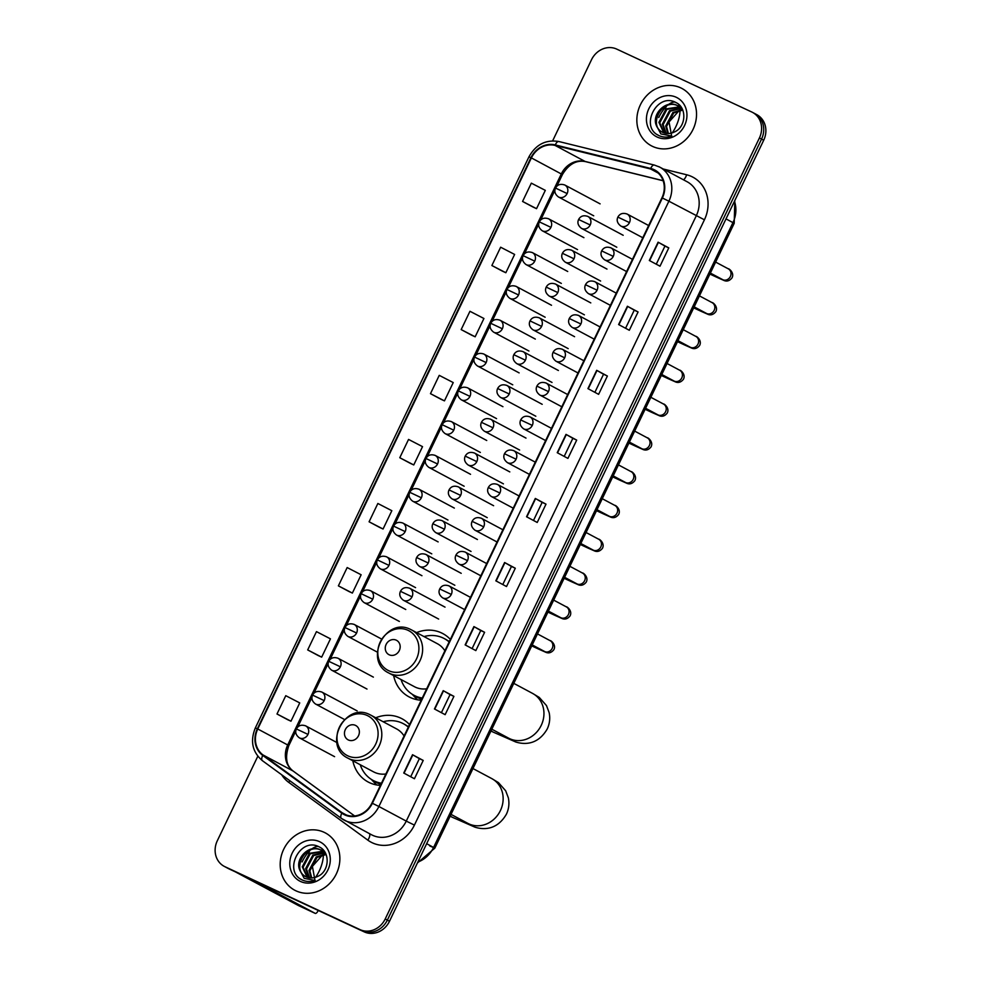 <?xml version="1.0" encoding="UTF-8"?>
<svg xmlns="http://www.w3.org/2000/svg" width="981" height="981" viewBox="0 0 981 981"><rect width="100%" height="100%" fill="white"/><g stroke="black" fill="none" stroke-linecap="round" stroke-linejoin="round"><path stroke-width="1.47" d="M409.543 724.591A35.868 32.066 -61.9 0 0 401.952 718.73A35.868 32.066 -61.9 0 0 400.542 718.031A35.868 32.066 -61.9 0 0 375.772 717.785M352.817 760.765A35.868 32.066 -61.9 0 0 368.157 782.004A35.868 32.066 -61.9 0 0 369.555 782.703A35.868 32.066 -61.9 0 0 380.407 785.389M408.783 726.161A35.868 32.066 -61.9 0 0 407.471 726.173M450.353 639.404A35.868 32.066 -61.9 0 0 442.762 633.554A35.868 32.066 -61.9 0 0 441.364 632.855A35.868 32.066 -61.9 0 0 416.582 632.61M393.626 675.59A35.868 32.066 -61.9 0 0 408.967 696.829A35.868 32.066 -61.9 0 0 410.365 697.528A35.868 32.066 -61.9 0 0 421.217 700.213M449.592 640.973A35.868 32.066 -61.9 0 0 448.28 640.985M257.807 756.253L217.304 840.766A20.307 18.149 -61.9 0 0 224.208 866.346L228.487 868.626A20.307 18.149 -61.9 0 0 229.272 869.019L364.258 931.889A20.307 18.149 -61.9 0 0 389.494 921.257L763.696 140.234A20.307 18.149 -61.9 0 0 756.792 114.654L754.659 113.514A20.307 18.149 -61.9 0 0 753.862 113.122M224.208 866.346A20.307 18.149 -61.9 0 0 225.005 866.738L359.978 929.608A20.307 18.149 -61.9 0 0 385.214 918.964L759.417 137.953L761.55 139.094A20.307 18.149 -61.9 0 0 754.659 113.514A20.307 18.149 -61.9 0 1 761.55 139.094L387.348 920.104L761.55 139.094L763.696 140.234M359.978 929.608L362.124 930.748A20.307 18.149 -61.9 0 0 387.348 920.104A20.307 18.149 -61.9 0 1 362.124 930.748L227.138 867.878L364.258 931.889M226.341 867.486A20.307 18.149 -61.9 0 0 227.138 867.878A20.307 18.149 -61.9 0 1 226.341 867.486M680.728 87.861A32.483 29.05 -61.9 0 0 640.703 104.17A32.483 29.05 -61.9 0 0 651.384 145.813A32.483 29.05 -61.9 0 0 652.659 146.439A32.483 29.05 -61.9 0 0 692.684 130.13A32.483 29.05 -61.9 0 0 681.991 88.498A32.483 29.05 -61.9 0 0 680.728 87.861A32.483 29.05 -61.9 0 0 640.703 104.17A32.483 29.05 -61.9 0 0 651.384 145.813A32.483 29.05 -61.9 0 0 652.659 146.439A32.483 29.05 -61.9 0 0 692.684 130.13A32.483 29.05 -61.9 0 0 681.991 88.498A32.483 29.05 -61.9 0 0 680.728 87.861M324.061 832.28A32.483 29.05 -61.9 0 0 284.049 848.59A32.483 29.05 -61.9 0 0 294.729 890.221A32.483 29.05 -61.9 0 0 296.004 890.846A32.483 29.05 -61.9 0 0 336.017 874.537A32.483 29.05 -61.9 0 0 325.336 832.906A32.483 29.05 -61.9 0 0 324.061 832.28A32.483 29.05 -61.9 0 0 284.049 848.59A32.483 29.05 -61.9 0 0 294.729 890.221A32.483 29.05 -61.9 0 0 296.004 890.846A32.483 29.05 -61.9 0 0 336.017 874.537A32.483 29.05 -61.9 0 0 325.336 832.906A32.483 29.05 -61.9 0 0 324.061 832.28M653.738 170.093A21.656 19.362 118.1 0 1 654.585 170.51A21.656 19.362 118.1 0 1 661.942 197.794L371.934 803.083A21.656 19.362 118.1 0 1 344.172 814.009A21.656 19.362 118.1 0 1 342.111 812.709L263.055 754.978A21.656 19.362 118.1 0 1 257.758 728.981L531.383 157.904A21.656 19.362 118.1 0 1 555.099 145.433L650.538 168.965A21.656 19.362 118.1 0 1 653.738 170.093M653.971 169.603A22.195 19.853 -61.9 0 0 650.697 168.45L555.258 144.918A22.195 19.853 -61.9 0 0 530.942 157.708L257.329 728.785A22.195 19.853 -61.9 0 0 262.749 755.419L341.805 813.163A22.195 19.853 -61.9 0 0 372.363 803.292L662.371 198.003A22.195 19.853 -61.9 0 0 653.971 169.603M403.743 773.028L414.436 778.742L423.216 760.434L412.523 754.72L403.743 773.028M410.708 776.744L419.377 758.644L412.523 754.72M419.377 758.644L423.216 760.434M434.448 708.969L445.141 714.671L453.909 696.363L443.216 690.661L434.448 708.969M441.401 712.672L450.071 694.573L443.216 690.661M450.071 694.585L453.909 696.363M465.141 644.897L475.834 650.599L484.602 632.304L473.909 626.589L465.141 644.897M472.094 648.613L480.764 630.513L473.909 626.589M480.764 630.513L484.602 632.304M495.834 580.826L506.527 586.54L515.295 568.232L504.602 562.518L495.834 580.826M502.787 584.541L511.457 566.442L504.602 562.518M511.457 566.442L515.295 568.232M649.324 260.492L660.005 266.194L668.784 247.886L658.092 242.184L649.324 260.492M656.277 264.196L664.946 246.096L658.092 242.184M664.946 246.108L668.784 247.886M618.619 324.552L629.312 330.266L638.079 311.958L627.399 306.256L618.619 324.552M625.571 328.267L634.253 310.168L627.399 306.256M634.241 310.168L638.079 311.958M587.926 388.623L598.618 394.337L607.386 376.03L596.693 370.315L587.926 388.623M594.878 392.339L603.548 374.239L596.693 370.315M603.548 374.239L607.386 376.03M557.233 452.695L567.925 458.397L576.693 440.101L566 434.387L557.233 452.695M564.185 456.41L572.855 438.311L566 434.387M572.855 438.311L576.693 440.101M526.539 516.754L537.22 522.468L546 504.16L535.307 498.458L526.539 516.754M533.492 520.47L542.162 502.37L535.307 498.458M542.162 502.37L546 504.16M759.417 137.953A20.307 18.149 -61.9 0 0 752.513 112.374A20.307 18.149 -61.9 0 0 751.728 111.981L616.742 49.111A20.307 18.149 -61.9 0 0 591.506 59.743L552.646 140.847M338.384 585.865L352.375 593.076L361.143 574.768L347.164 567.558L338.384 585.865L349.089 591.568M318.384 655.639L307.691 649.925L321.67 657.147L330.45 638.839L316.458 631.629L307.691 649.925M287.691 719.711L276.998 713.996L290.977 721.207L299.745 702.911L285.765 695.688L276.998 713.996M441.168 399.365L430.475 393.663L444.454 400.873L453.234 382.565L439.243 375.355L430.475 393.663M471.861 335.306L461.168 329.591L475.16 336.802L483.927 318.494L469.948 311.284L461.168 329.591M502.566 271.234L491.873 265.52L505.853 272.73L514.62 254.435L500.641 247.212L491.873 265.52M533.259 207.163L522.566 201.448L536.546 208.671L545.313 190.363L531.334 183.153L522.566 201.448M369.089 521.794L383.068 529.004L391.836 510.696L377.857 503.486L369.089 521.794L379.782 527.496M399.782 457.722L413.761 464.945L422.529 446.637L408.55 439.427L399.782 457.722L410.475 463.424M413.761 464.945L410.365 463.375M444.454 400.873L441.058 399.316M475.16 336.802L471.763 335.244M505.853 272.73L502.456 271.173M536.546 208.671L533.149 207.101M383.068 529.004L379.672 527.447M352.375 593.076L348.978 591.518M321.67 657.147L318.273 655.578M290.977 721.207L287.58 719.649M667.853 133.526L665.694 126.009L672.868 112.521L682.396 109.676M668.404 133.526L666.54 126.463L673.714 112.974L682.702 110.105M665.719 133.318L662.298 124.195L669.471 110.706L681.047 108.118M666.234 133.404L663.144 124.648L670.317 111.16L681.39 108.486M663.769 132.791L658.901 122.38L666.074 108.903L679.539 106.831M679.992 107.003L681.305 107.616M664.247 132.95L659.747 122.833L666.921 109.357L679.931 107.137M680.397 107.285L681.55 107.775M656.338 125.433A15.291 13.673 -61.9 0 0 662.163 132.067A15.291 13.673 -61.9 0 0 662.764 132.374A15.291 13.673 -61.9 0 0 674.401 131.981C686.173 127.089 687.129 107.591 676.044 102.6C657.27 91.92 639.882 126.022 657.993 135.12L658.913 135.586C663.009 137.426 667.301 137.585 671.789 136.065L660.875 133.943L656.338 125.433C651.372 114.201 666.025 99.339 677.295 105.494L682.801 110.252M663.23 132.619C647.386 126.316 661.979 97.352 678.141 105.948L678.337 106.034M671.666 136.101L669.042 121.987L679.269 110.473M657.993 135.12L658.913 135.586M676.228 97.266A22.06 19.73 -61.9 0 0 648.809 108.817A22.06 19.73 -61.9 0 0 657.16 137.046A22.06 19.73 -61.9 0 0 684.579 125.482A22.06 19.73 -61.9 0 0 676.228 97.266M658.349 135.304L657.233 134.618M664.566 112.496A27.076 12.103 115 0 0 665.057 110.89M665.461 109.357A27.076 12.103 115 0 0 665.768 108.045M665.915 106.892A21.656 9.687 -65 0 1 665.572 109.271M672.292 132.852A21.656 9.687 115 0 0 675.86 126.659A21.656 9.687 115 0 0 679.98 110.338M679.956 109.762A21.656 9.687 115 0 0 679.833 108.315M679.772 107.922A21.656 9.687 115 0 0 679.588 107.027M679.502 106.671A21.656 9.687 115 0 0 678.717 104.685M674.916 102.061A21.656 9.687 115 0 0 668.539 104.513M666.577 106.218A21.656 9.687 115 0 0 658.754 117.524M389.212 654.805A8.118 7.259 -61.9 0 0 399.304 650.55A8.118 7.259 -61.9 0 0 396.226 640.164A8.118 7.259 -61.9 0 0 386.134 644.419A8.118 7.259 -61.9 0 0 389.212 654.805M388.77 672.991A24.366 21.79 -61.9 0 0 389.715 673.469A24.366 21.79 -61.9 0 0 419.733 661.243A24.366 21.79 -61.9 0 0 411.713 630.01L410.696 629.508C385.656 616.215 363.08 660.936 388.77 672.991L414.387 686.675A24.366 21.79 -61.9 0 0 415.343 687.154A24.366 21.79 -61.9 0 0 426.686 688.809M444.884 650.808A24.366 21.79 -61.9 0 0 437.342 643.695L411.713 630.01A24.366 21.79 -61.9 0 0 410.769 629.544M401.057 679.563A32.14 28.743 -61.9 0 0 413.933 695.259A32.14 28.743 -61.9 0 0 415.184 695.885A32.14 28.743 -61.9 0 0 422.271 698.018M449.126 641.954A32.14 28.743 -61.9 0 0 444.209 638.545A32.14 28.743 -61.9 0 0 442.958 637.92A32.14 28.743 -61.9 0 0 424.013 636.583M413.933 695.259L415 695.823A32.14 28.743 -61.9 0 0 416.251 696.461A32.14 28.743 -61.9 0 0 422.1 698.374M449.237 641.721A32.14 28.743 -61.9 0 0 445.288 639.122L444.209 638.545M417.55 699.796A35.193 31.466 118.1 0 1 415.576 697.871L412.143 694.205M348.402 739.993A8.118 7.259 -61.9 0 0 358.494 735.738A8.118 7.259 -61.9 0 0 355.416 725.351A8.118 7.259 -61.9 0 0 345.324 729.606A8.118 7.259 -61.9 0 0 348.402 739.993M347.948 758.178A24.366 21.79 -61.9 0 0 348.905 758.656A24.366 21.79 -61.9 0 0 378.924 746.418A24.366 21.79 -61.9 0 0 370.904 715.198L369.886 714.683C344.834 701.403 322.271 746.124 347.948 758.178L373.577 771.863A24.366 21.79 -61.9 0 0 374.534 772.329A24.366 21.79 -61.9 0 0 385.876 773.984M404.074 735.995A24.366 21.79 -61.9 0 0 396.532 728.883L370.904 715.198A24.366 21.79 -61.9 0 0 369.96 714.72M360.248 764.739A32.14 28.743 -61.9 0 0 373.111 780.435A32.14 28.743 -61.9 0 0 374.374 781.06A32.14 28.743 -61.9 0 0 381.462 783.194M408.317 727.142A32.14 28.743 -61.9 0 0 403.399 723.72A32.14 28.743 -61.9 0 0 402.149 723.095A32.14 28.743 -61.9 0 0 383.191 721.758M373.111 780.435L374.19 781.011A32.14 28.743 -61.9 0 0 375.441 781.636A32.14 28.743 -61.9 0 0 381.29 783.549M408.427 726.909A32.14 28.743 -61.9 0 0 404.466 724.297L403.399 723.72M376.741 784.972A35.193 31.466 118.1 0 1 374.754 783.046L371.333 779.392M307.911 856.904A27.076 12.103 115 0 0 308.39 855.297M308.794 853.764A27.076 12.103 115 0 0 309.101 852.452M309.248 851.3A21.656 9.687 -65 0 1 308.905 853.678M315.624 877.259A21.656 9.687 115 0 0 319.205 871.067A21.656 9.687 115 0 0 323.313 854.745M323.301 854.169A21.656 9.687 115 0 0 323.166 852.722M323.105 852.33A21.656 9.687 115 0 0 322.933 851.434M322.835 851.079A21.656 9.687 115 0 0 322.05 849.092M318.261 846.468A21.656 9.687 115 0 0 311.884 848.933M309.922 850.625A21.656 9.687 115 0 0 302.087 861.931M315.122 913.336A3.384 1.508 115 0 0 315.159 913.36L298.702 905.684A3.384 1.508 -65 0 1 298.702 905.684A3.384 1.508 -65 0 1 298.665 905.671L315.122 913.336L251.712 879.479M235.256 871.802L298.665 905.671M315.159 913.36A3.384 1.508 115 0 0 317.93 911.006L318.2 910.442M311.185 877.934L309.027 870.417L316.201 856.928L325.729 854.083M311.75 877.934L309.873 870.87L317.047 857.382L326.048 854.525M309.064 877.725L305.631 868.602L312.804 855.125L324.38 852.526M309.579 877.811L306.489 869.056L313.662 855.579L324.736 852.894M307.114 877.198L302.246 866.799L309.407 853.311L322.884 851.25M307.58 877.357L303.092 867.253L310.266 853.764L323.264 851.545M299.671 869.853A15.291 13.673 -61.9 0 0 305.496 876.487A15.291 13.673 -61.9 0 0 306.097 876.781A15.291 13.673 -61.9 0 0 317.746 876.389C329.506 871.496 330.474 851.999 319.389 847.008C300.603 836.339 283.215 870.429 301.339 879.528L302.246 879.994C306.342 881.833 310.634 881.993 315.134 880.472L304.208 878.351L299.671 869.853C294.705 858.608 309.358 843.746 320.628 849.902L326.133 854.659M306.562 877.026C290.732 870.723 305.324 841.759 321.474 850.355L321.67 850.453M315.011 880.509L312.387 866.395L322.602 854.892M301.339 879.528L302.246 879.994M319.561 841.673A22.06 19.73 -61.9 0 0 292.142 853.237A22.06 19.73 -61.9 0 0 300.505 881.453A22.06 19.73 -61.9 0 0 327.924 869.889A22.06 19.73 -61.9 0 0 319.561 841.673M301.682 879.712L300.566 879.025M417.832 862.091A27.076 24.206 -61.9 0 0 433.602 847.4L732.966 222.589A27.076 24.206 -61.9 0 0 734.462 201.24M726.014 218.873L734.205 223.325L434.841 848.136L429.85 846.014M389.494 921.257L385.214 918.964M229.272 869.019L225.005 866.738M417.403 862.986L434.841 848.136L426.649 843.685M663.254 169.002L686.614 174.765A33.832 30.252 118.1 0 1 704.419 219.805L414.411 825.095L406.257 821.109L696.265 215.82A27.076 24.206 -61.9 0 0 687.068 181.718L659.698 167.101A27.076 24.206 118.1 0 1 668.895 201.203L662.371 198.003M414.411 825.095A33.832 30.252 118.1 0 1 372.363 842.826A33.832 30.252 118.1 0 1 367.826 840.141L288.77 782.409A33.832 30.252 118.1 0 1 281.645 774.745M372.608 835.297A27.076 24.206 -61.9 0 0 406.257 821.109L378.887 806.492A27.076 24.206 118.1 0 1 344.184 820.153A27.076 24.206 118.1 0 1 341.609 818.534A6.769 3.004 126.1 0 1 341.449 818.436L371.554 834.77A27.076 24.206 -61.9 0 0 372.608 835.297M654.646 165.176A6.769 2.955 103.8 0 0 654.339 165.053A6.769 2.955 103.8 0 0 650.697 168.45M559.207 141.644A6.769 2.955 103.8 0 0 558.9 141.534C545.853 139.363 535.859 144.477 528.943 156.862L530.942 157.708M257.329 728.785L255.33 727.939C249.996 741.158 252.362 752.071 262.405 760.692A6.769 3.004 126.1 0 0 262.565 760.79M262.749 755.419A6.769 3.004 126.1 0 0 262.405 760.692L341.449 818.436A6.769 3.004 126.1 0 1 341.805 813.163M658.643 166.574A27.076 24.206 118.1 0 1 659.698 167.101L654.339 165.053L558.9 141.534A6.769 2.955 103.8 0 0 555.258 144.918M372.363 803.292L378.887 806.492L668.895 201.203L704.419 219.805M686.614 174.765A6.769 2.955 -76.2 0 1 683.389 179.756M289.787 780.704A6.769 3.004 -53.9 0 1 288.77 782.409M369.53 833.691A6.769 3.004 -53.9 0 1 367.826 840.141M257.758 728.981L287.703 744.971A21.656 19.362 -61.9 0 0 293 770.956L354.595 815.959M263.055 754.978L293 770.956A12.177 5.408 -53.9 0 1 293.282 771.14A12.177 5.408 -53.9 0 1 293.54 771.36M342.111 812.709L346.391 815.003M650.538 168.965L658.104 173.012M555.099 145.433L585.032 161.424A21.656 19.362 -61.9 0 0 561.316 173.895L287.703 744.971L288.806 745.634C284.784 757.479 286.28 765.977 293.282 771.14L354.632 815.959M663.107 180.676L585.032 161.424A12.177 5.322 -76.2 0 0 585.583 161.644C576.472 159.793 568.759 164.097 562.42 174.557L556.828 186.231M531.383 157.904L562.42 174.557M526.846 516.926L535.614 498.618M557.539 452.854L566.307 434.558M588.232 388.783L597 370.487M618.925 324.723L627.693 306.415M649.63 260.652L658.398 242.344M496.141 580.985L504.908 562.689M465.448 645.057L474.215 626.761M434.755 709.128L443.522 690.82M404.049 773.2L412.829 754.892M513.786 683.365L532.597 693.42A25.383 22.698 118.1 0 1 541.218 725.388A25.383 22.698 118.1 0 1 509.679 738.693A25.383 22.698 118.1 0 1 508.685 738.19L509.801 738.742M532.597 693.42L539.256 697.417L546.478 705.572L549.152 712.647C550.316 718.313 549.679 723.757 547.226 728.981C537.429 745.879 523.229 744.346 515.761 741.992L493.051 732.047A25.383 11.355 -65 0 1 491.162 730.575M388.684 670.673A22.379 20.012 -61.9 0 0 416.496 658.95A22.379 20.012 -61.9 0 0 408.022 630.317A22.379 20.012 -61.9 0 0 380.211 642.04A22.379 20.012 -61.9 0 0 388.684 670.673M413.381 694.953A32.447 29.013 -61.9 0 0 421.732 699.134M472.965 768.552L491.788 778.595A25.383 22.698 118.1 0 1 500.408 810.576A25.383 22.698 118.1 0 1 468.869 823.868A25.383 22.698 118.1 0 1 467.876 823.378L468.979 823.917M491.788 778.595L498.446 782.605L505.656 790.76L508.342 797.835C509.507 803.488 508.869 808.933 506.417 814.169C496.619 831.054 482.419 829.521 474.951 827.167L452.241 817.222A25.383 11.355 -65 0 1 450.353 815.751M347.875 755.861A22.379 20.012 -61.9 0 0 375.686 744.125A22.379 20.012 -61.9 0 0 367.213 715.492A22.379 20.012 -61.9 0 0 339.389 727.228A22.379 20.012 -61.9 0 0 347.875 755.861M372.572 780.14A32.447 29.013 -61.9 0 0 380.922 784.322M642.788 237.745L620.777 225.998A6.769 6.045 -61.9 0 0 621.047 226.133A6.769 6.045 -61.9 0 0 629.459 222.589A6.769 6.045 -61.9 0 0 627.153 214.054A6.769 6.045 -61.9 0 0 626.896 213.932M629.459 222.589L617.871 217.108C619.808 213.613 622.91 212.595 627.153 214.054L648.649 225.532M722.335 279.45A6.094 5.445 -61.9 0 0 722.568 279.585A6.094 5.445 -61.9 0 0 722.801 279.708A6.094 5.445 -61.9 0 0 730.195 276.85A6.094 5.445 -61.9 0 0 728.307 268.843A6.094 5.445 -61.9 0 0 728.061 268.72M709.888 274.055L717.234 277.476A6.094 2.722 -65 0 1 716.375 276.274M626.601 271.553L604.59 259.806A6.769 6.045 -61.9 0 0 604.848 259.928A6.769 6.045 -61.9 0 0 613.26 256.384A6.769 6.045 -61.9 0 0 610.967 247.862A6.769 6.045 -61.9 0 0 610.697 247.727M613.26 256.384L601.672 250.903C603.609 247.408 606.712 246.403 610.967 247.862L632.451 259.34M706.136 313.258A6.094 5.445 -61.9 0 0 706.369 313.393A6.094 5.445 -61.9 0 0 706.602 313.503A6.094 5.445 -61.9 0 0 714.009 310.658A6.094 5.445 -61.9 0 0 712.108 302.639A6.094 5.445 -61.9 0 0 711.875 302.528M693.69 307.862L701.035 311.284A6.094 2.722 -65 0 1 700.176 310.082M610.403 305.361L588.392 293.601A6.769 6.045 -61.9 0 0 588.649 293.736A6.769 6.045 -61.9 0 0 597.061 290.192A6.769 6.045 -61.9 0 0 594.768 281.67A6.769 6.045 -61.9 0 0 594.498 281.535M597.061 290.192L585.473 284.711C587.411 281.216 590.513 280.198 594.768 281.67L616.252 293.135M689.937 347.066A6.094 5.445 -61.9 0 0 690.17 347.188A6.094 5.445 -61.9 0 0 690.416 347.311A6.094 5.445 -61.9 0 0 697.81 344.466A6.094 5.445 -61.9 0 0 695.909 336.446A6.094 5.445 -61.9 0 0 695.676 336.324M677.503 341.67L684.848 345.091A6.094 2.722 -65 0 1 683.978 343.89M594.204 339.156L572.193 327.409A6.769 6.045 -61.9 0 0 572.463 327.544A6.769 6.045 -61.9 0 0 580.875 323.988A6.769 6.045 -61.9 0 0 578.569 315.465A6.769 6.045 -61.9 0 0 578.312 315.33M580.875 323.988L569.274 318.518C571.224 315.024 574.314 314.006 578.569 315.465L600.053 326.943M673.751 380.861A6.094 5.445 -61.9 0 0 673.984 380.996A6.094 5.445 -61.9 0 0 674.217 381.119A6.094 5.445 -61.9 0 0 681.611 378.261A6.094 5.445 -61.9 0 0 679.71 370.254A6.094 5.445 -61.9 0 0 679.477 370.131M661.304 375.465L668.65 378.887A6.094 2.722 -65 0 1 667.791 377.685M578.005 372.964L555.994 361.216A6.769 6.045 -61.9 0 0 556.264 361.339A6.769 6.045 -61.9 0 0 564.676 357.795A6.769 6.045 -61.9 0 0 562.371 349.273A6.769 6.045 -61.9 0 0 562.113 349.138M564.676 357.795L553.088 352.314C555.025 348.819 558.115 347.814 562.371 349.273L583.867 360.75M657.552 414.669A6.094 5.445 -61.9 0 0 657.785 414.804A6.094 5.445 -61.9 0 0 658.018 414.914A6.094 5.445 -61.9 0 0 665.412 412.069A6.094 5.445 -61.9 0 0 663.524 404.049A6.094 5.445 -61.9 0 0 663.279 403.939M645.106 409.273L652.451 412.694A6.094 2.722 -65 0 1 651.592 411.493M561.806 406.772L539.808 395.012A6.769 6.045 -61.9 0 0 540.065 395.147A6.769 6.045 -61.9 0 0 548.477 391.603A6.769 6.045 -61.9 0 0 546.184 383.08A6.769 6.045 -61.9 0 0 545.914 382.946M548.477 391.603L536.889 386.122C538.827 382.627 541.929 381.609 546.184 383.08L567.668 394.546M641.353 448.476A6.094 5.445 -61.9 0 0 641.586 448.599A6.094 5.445 -61.9 0 0 641.819 448.722A6.094 5.445 -61.9 0 0 649.214 445.877A6.094 5.445 -61.9 0 0 647.325 437.857A6.094 5.445 -61.9 0 0 647.092 437.734M628.907 443.081L636.252 446.502A6.094 2.722 -65 0 1 635.394 445.3M545.62 440.567L523.609 428.82A6.769 6.045 -61.9 0 0 523.866 428.955A6.769 6.045 -61.9 0 0 532.278 425.398A6.769 6.045 -61.9 0 0 529.985 416.876A6.769 6.045 -61.9 0 0 529.715 416.741M532.278 425.398L520.69 419.929C522.628 416.435 525.73 415.417 529.985 416.876L551.469 428.354M625.155 482.272A6.094 5.445 -61.9 0 0 625.388 482.407A6.094 5.445 -61.9 0 0 625.633 482.529A6.094 5.445 -61.9 0 0 633.027 479.672A6.094 5.445 -61.9 0 0 631.126 471.665A6.094 5.445 -61.9 0 0 630.893 471.542M612.72 476.876L620.066 480.298A6.094 2.722 -65 0 1 619.195 479.096M529.421 474.375L507.41 462.627A6.769 6.045 -61.9 0 0 507.68 462.75A6.769 6.045 -61.9 0 0 516.092 459.206A6.769 6.045 -61.9 0 0 513.786 450.684A6.769 6.045 -61.9 0 0 513.517 450.549M516.092 459.206L504.492 453.725C506.441 450.23 509.531 449.224 513.786 450.684L535.27 462.161M608.968 516.08A6.094 5.445 -61.9 0 0 609.189 516.214A6.094 5.445 -61.9 0 0 609.434 516.325A6.094 5.445 -61.9 0 0 616.828 513.48A6.094 5.445 -61.9 0 0 614.928 505.46A6.094 5.445 -61.9 0 0 614.695 505.35M596.522 510.684L603.867 514.105A6.094 2.722 -65 0 1 602.996 512.904M513.222 508.183L491.211 496.423A6.769 6.045 -61.9 0 0 491.481 496.558A6.769 6.045 -61.9 0 0 499.893 493.014A6.769 6.045 -61.9 0 0 497.588 484.491A6.769 6.045 -61.9 0 0 497.33 484.356M499.893 493.014L488.305 487.532C490.242 484.038 493.333 483.02 497.588 484.491L519.084 495.957M592.769 549.887A6.094 5.445 -61.9 0 0 593.002 550.01A6.094 5.445 -61.9 0 0 593.235 550.133A6.094 5.445 -61.9 0 0 600.63 547.288A6.094 5.445 -61.9 0 0 598.741 539.268A6.094 5.445 -61.9 0 0 598.496 539.145M580.323 544.492L587.668 547.913A6.094 2.722 -65 0 1 586.81 546.711M497.024 541.978L475.025 530.231A6.769 6.045 -61.9 0 0 475.282 530.365A6.769 6.045 -61.9 0 0 483.694 526.809A6.769 6.045 -61.9 0 0 481.389 518.287A6.769 6.045 -61.9 0 0 481.131 518.152M483.694 526.809L472.106 521.34C474.044 517.845 477.146 516.828 481.389 518.287L502.885 529.765M576.57 583.683A6.094 5.445 -61.9 0 0 576.803 583.818A6.094 5.445 -61.9 0 0 577.036 583.94A6.094 5.445 -61.9 0 0 584.431 581.083A6.094 5.445 -61.9 0 0 582.542 573.076A6.094 5.445 -61.9 0 0 582.297 572.953M564.124 578.287L571.469 581.708A6.094 2.722 -65 0 1 570.611 580.507M480.837 575.786L458.826 564.026A6.769 6.045 -61.9 0 0 459.083 564.161A6.769 6.045 -61.9 0 0 467.496 560.617A6.769 6.045 -61.9 0 0 465.202 552.095A6.769 6.045 -61.9 0 0 464.933 551.96M467.496 560.617L455.907 555.136C457.845 551.641 460.947 550.635 465.202 552.095L486.686 563.572M560.372 617.49A6.094 5.445 -61.9 0 0 560.605 617.625A6.094 5.445 -61.9 0 0 560.85 617.736A6.094 5.445 -61.9 0 0 568.244 614.891A6.094 5.445 -61.9 0 0 566.344 606.871A6.094 5.445 -61.9 0 0 566.111 606.761M547.925 612.095L555.271 615.516A6.094 2.722 -65 0 1 554.412 614.314M464.638 609.593L442.627 597.834A6.769 6.045 -61.9 0 0 442.897 597.969A6.769 6.045 -61.9 0 0 451.297 594.425A6.769 6.045 -61.9 0 0 449.004 585.902A6.769 6.045 -61.9 0 0 448.734 585.767M451.297 594.425L439.709 588.943C441.658 585.449 444.749 584.431 449.004 585.902L470.488 597.368M544.185 651.298A6.094 5.445 -61.9 0 0 544.406 651.421A6.094 5.445 -61.9 0 0 544.651 651.543A6.094 5.445 -61.9 0 0 552.045 648.699A6.094 5.445 -61.9 0 0 550.145 640.679A6.094 5.445 -61.9 0 0 549.912 640.556M531.739 645.903L539.084 649.312A6.094 2.722 -65 0 1 538.213 648.122M616.804 247.224L581.512 228.389A6.769 6.045 -61.9 0 0 581.782 228.512A6.769 6.045 -61.9 0 0 590.194 224.968A6.769 6.045 -61.9 0 0 587.889 216.445A6.769 6.045 -61.9 0 0 587.631 216.311M590.194 224.968L578.606 219.486C580.544 215.992 583.646 214.986 587.889 216.445L623.18 235.281M600.605 281.032L565.326 262.185A6.769 6.045 -61.9 0 0 565.583 262.319A6.769 6.045 -61.9 0 0 573.995 258.776A6.769 6.045 -61.9 0 0 571.702 250.253A6.769 6.045 -61.9 0 0 571.433 250.118M573.995 258.776L562.407 253.294C564.345 249.799 567.447 248.782 571.702 250.253L606.981 269.088M584.406 314.827L549.127 295.992A6.769 6.045 -61.9 0 0 549.385 296.127A6.769 6.045 -61.9 0 0 557.797 292.571A6.769 6.045 -61.9 0 0 555.504 284.049A6.769 6.045 -61.9 0 0 555.234 283.914M557.797 292.571L546.209 287.102C548.146 283.607 551.248 282.589 555.504 284.049L590.783 302.896M568.207 348.635L532.928 329.788A6.769 6.045 -61.9 0 0 533.198 329.923A6.769 6.045 -61.9 0 0 541.61 326.379A6.769 6.045 -61.9 0 0 539.305 317.856A6.769 6.045 -61.9 0 0 539.047 317.721M541.61 326.379L530.01 320.897C531.96 317.403 535.05 316.397 539.305 317.856L574.584 336.691M552.021 382.443L516.729 363.595A6.769 6.045 -61.9 0 0 516.999 363.73A6.769 6.045 -61.9 0 0 525.411 360.186A6.769 6.045 -61.9 0 0 523.106 351.664A6.769 6.045 -61.9 0 0 522.848 351.529M525.411 360.186L513.823 354.705C515.761 351.21 518.851 350.192 523.106 351.664L558.397 370.499M535.822 416.238L500.543 397.403A6.769 6.045 -61.9 0 0 500.8 397.538A6.769 6.045 -61.9 0 0 509.213 393.982A6.769 6.045 -61.9 0 0 506.919 385.459A6.769 6.045 -61.9 0 0 506.65 385.325M509.213 393.982L497.625 388.513C499.562 385.018 502.664 384 506.919 385.459L542.199 404.307M519.623 450.046L484.344 431.199A6.769 6.045 -61.9 0 0 484.602 431.333A6.769 6.045 -61.9 0 0 493.014 427.79A6.769 6.045 -61.9 0 0 490.721 419.267A6.769 6.045 -61.9 0 0 490.451 419.132M493.014 427.79L481.426 422.308C483.363 418.813 486.466 417.808 490.721 419.267L526 438.102M503.425 483.854L468.145 465.006A6.769 6.045 -61.9 0 0 468.415 465.141A6.769 6.045 -61.9 0 0 476.815 461.597A6.769 6.045 -61.9 0 0 474.522 453.063A6.769 6.045 -61.9 0 0 474.252 452.94M476.815 461.597L465.227 456.116C467.177 452.621 470.267 451.603 474.522 453.063L509.801 471.91M487.238 517.649L451.947 498.814A6.769 6.045 -61.9 0 0 452.216 498.949A6.769 6.045 -61.9 0 0 460.629 495.393A6.769 6.045 -61.9 0 0 458.323 486.87A6.769 6.045 -61.9 0 0 458.066 486.735M460.629 495.393L449.04 489.911C450.978 486.429 454.068 485.411 458.323 486.87L493.615 505.718M471.039 551.457L435.76 532.609A6.769 6.045 -61.9 0 0 436.018 532.744A6.769 6.045 -61.9 0 0 444.43 529.2A6.769 6.045 -61.9 0 0 442.124 520.678A6.769 6.045 -61.9 0 0 441.867 520.543M444.43 529.2L432.842 523.719C434.779 520.224 437.882 519.207 442.124 520.678L477.416 539.513M454.841 585.265L419.561 566.417A6.769 6.045 -61.9 0 0 419.819 566.552A6.769 6.045 -61.9 0 0 428.231 563.008A6.769 6.045 -61.9 0 0 425.938 554.473A6.769 6.045 -61.9 0 0 425.668 554.351M428.231 563.008L416.643 557.527C418.58 554.032 421.683 553.014 425.938 554.473L461.217 573.321M438.642 619.06L403.363 600.225A6.769 6.045 -61.9 0 0 403.632 600.36A6.769 6.045 -61.9 0 0 412.032 596.804A6.769 6.045 -61.9 0 0 409.739 588.281A6.769 6.045 -61.9 0 0 409.469 588.146M412.032 596.804L400.444 591.322C402.394 587.84 405.484 586.822 409.739 588.281L445.018 607.129M593.726 215.808L558.447 196.96A6.769 6.045 -61.9 0 0 558.716 197.095A6.769 6.045 -61.9 0 0 567.128 193.551A6.769 6.045 -61.9 0 0 564.823 185.029A6.769 6.045 -61.9 0 0 564.566 184.894M567.128 193.551L555.528 188.07C557.478 184.575 560.568 183.57 564.823 185.029L600.102 203.864M577.539 249.615L542.248 230.768A6.769 6.045 -61.9 0 0 542.518 230.903A6.769 6.045 -61.9 0 0 550.93 227.359A6.769 6.045 -61.9 0 0 548.624 218.824A6.769 6.045 -61.9 0 0 548.367 218.702M550.93 227.359L539.342 221.878C541.279 218.383 544.381 217.365 548.624 218.824L583.916 237.672M561.34 283.411L526.061 264.576A6.769 6.045 -61.9 0 0 526.319 264.711A6.769 6.045 -61.9 0 0 534.731 261.154A6.769 6.045 -61.9 0 0 532.438 252.632A6.769 6.045 -61.9 0 0 532.168 252.497M534.731 261.154L523.143 255.673C525.08 252.191 528.183 251.173 532.438 252.632L567.717 271.479M545.142 317.219L509.862 298.371A6.769 6.045 -61.9 0 0 510.12 298.506A6.769 6.045 -61.9 0 0 518.532 294.962A6.769 6.045 -61.9 0 0 516.239 286.44A6.769 6.045 -61.9 0 0 515.969 286.305M518.532 294.962L506.944 289.481C508.881 285.986 511.984 284.968 516.239 286.44L551.518 305.275M528.943 351.026L493.664 332.179A6.769 6.045 -61.9 0 0 493.934 332.314A6.769 6.045 -61.9 0 0 502.346 328.77A6.769 6.045 -61.9 0 0 500.04 320.235A6.769 6.045 -61.9 0 0 499.77 320.113M502.346 328.77L490.745 323.289C492.695 319.794 495.785 318.776 500.04 320.235L535.319 339.083M512.756 384.822L477.465 365.987A6.769 6.045 -61.9 0 0 477.735 366.121A6.769 6.045 -61.9 0 0 486.147 362.565A6.769 6.045 -61.9 0 0 483.841 354.043A6.769 6.045 -61.9 0 0 483.584 353.908M486.147 362.565L474.559 357.084C476.496 353.601 479.586 352.584 483.841 354.043L519.133 372.89M496.558 418.629L461.278 399.782A6.769 6.045 -61.9 0 0 461.536 399.917A6.769 6.045 -61.9 0 0 469.948 396.373A6.769 6.045 -61.9 0 0 467.655 387.851A6.769 6.045 -61.9 0 0 467.385 387.716M469.948 396.373L458.36 390.892C460.297 387.397 463.4 386.379 467.655 387.851L502.934 406.686M480.359 452.437L445.08 433.59A6.769 6.045 -61.9 0 0 445.337 433.725A6.769 6.045 -61.9 0 0 453.749 430.181A6.769 6.045 -61.9 0 0 451.456 421.646A6.769 6.045 -61.9 0 0 451.186 421.523M453.749 430.181L442.161 424.699C444.099 421.205 447.201 420.187 451.456 421.646L486.735 440.494M464.16 486.233L428.881 467.397A6.769 6.045 -61.9 0 0 429.151 467.52A6.769 6.045 -61.9 0 0 437.551 463.976A6.769 6.045 -61.9 0 0 435.257 455.454A6.769 6.045 -61.9 0 0 434.988 455.319M437.551 463.976L425.962 458.495C427.912 455.012 431.002 453.995 435.257 455.454L470.537 474.301M447.974 520.04L412.682 501.193A6.769 6.045 -61.9 0 0 412.952 501.328A6.769 6.045 -61.9 0 0 421.364 497.784A6.769 6.045 -61.9 0 0 419.059 489.261A6.769 6.045 -61.9 0 0 418.801 489.127M421.364 497.784L409.776 492.303C411.713 488.808 414.804 487.79 419.059 489.261L454.35 508.097M431.775 553.848L396.483 535.001A6.769 6.045 -61.9 0 0 396.753 535.135A6.769 6.045 -61.9 0 0 405.165 531.592A6.769 6.045 -61.9 0 0 402.86 523.057A6.769 6.045 -61.9 0 0 402.602 522.934M405.165 531.592L393.577 526.11C395.515 522.615 398.617 521.598 402.86 523.057L438.151 541.904M415.576 587.644L380.297 568.808A6.769 6.045 -61.9 0 0 380.554 568.931A6.769 6.045 -61.9 0 0 388.966 565.387A6.769 6.045 -61.9 0 0 386.673 556.865A6.769 6.045 -61.9 0 0 386.404 556.73M388.966 565.387L377.378 559.906C379.316 556.423 382.418 555.405 386.673 556.865L421.953 575.712M399.377 621.451L364.098 602.604A6.769 6.045 -61.9 0 0 364.368 602.739A6.769 6.045 -61.9 0 0 372.768 599.195A6.769 6.045 -61.9 0 0 370.475 590.672A6.769 6.045 -61.9 0 0 370.205 590.537M372.768 599.195L361.18 593.713C363.129 590.219 366.22 589.201 370.475 590.672L405.754 609.508M377.329 652.132L347.899 636.411A6.769 6.045 -61.9 0 0 348.169 636.546A6.769 6.045 -61.9 0 0 356.581 633.003A6.769 6.045 -61.9 0 0 354.276 624.468A6.769 6.045 -61.9 0 0 354.018 624.345M356.581 633.003L344.981 627.521C346.931 624.026 350.021 623.009 354.276 624.468L381.511 639.011M366.992 689.054L331.701 670.219A6.769 6.045 -61.9 0 0 331.97 670.342A6.769 6.045 -61.9 0 0 340.382 666.798A6.769 6.045 -61.9 0 0 338.077 658.276A6.769 6.045 -61.9 0 0 337.82 658.141M340.382 666.798L328.794 661.317C330.732 657.834 333.834 656.816 338.077 658.276L373.369 677.123M344.539 719.527L315.514 704.015A6.769 6.045 -61.9 0 0 315.772 704.15A6.769 6.045 -61.9 0 0 324.184 700.606A6.769 6.045 -61.9 0 0 321.891 692.083A6.769 6.045 -61.9 0 0 321.621 691.948M324.184 700.606L312.596 695.124C314.533 691.63 317.636 690.612 321.891 692.083L357.17 710.918M334.595 756.67L299.315 737.822A6.769 6.045 -61.9 0 0 299.573 737.957A6.769 6.045 -61.9 0 0 307.985 734.413A6.769 6.045 -61.9 0 0 305.692 725.879A6.769 6.045 -61.9 0 0 305.422 725.756M307.985 734.413L296.397 728.932C298.334 725.437 301.437 724.419 305.692 725.879L336.863 742.531M734.806 200.516L734.205 223.325M528.943 156.862L255.33 727.939M752.513 112.374L754.659 113.514M554.915 190.24L540.641 220.038M538.716 224.048L524.443 253.834M522.517 257.844L508.244 287.641M506.319 291.651L492.045 321.449M490.132 325.459L475.859 355.245M473.933 359.254L459.66 389.052M457.735 393.062L443.461 422.848M441.536 426.87L427.262 456.656M425.349 460.665L411.076 490.463M409.151 494.473L394.877 524.259M392.952 528.281L378.678 558.066M376.753 562.076L362.48 591.874M360.567 595.884L346.281 625.67M344.368 629.692L330.094 659.477M328.169 663.487L313.895 693.285M311.97 697.295L297.697 727.08M295.772 731.09L288.806 745.634M663.144 180.762L585.583 161.644M678.754 106.255L677.908 105.801M493.051 732.047L490.929 731.053M491.824 729.19L508.685 738.19M452.241 817.222L450.12 816.241M451.015 814.365L467.876 823.378M717.234 277.476L724.383 280.64C727.179 281.633 729.717 280.725 731.985 277.917C734.818 272.681 728.356 268.071 728.307 268.843L715.627 262.074M722.997 279.793L710.367 273.074M620.777 225.998C617.356 223.337 616.375 220.369 617.871 217.108M701.035 311.284L708.184 314.435C710.98 315.441 713.518 314.533 715.787 311.725C718.632 306.477 712.157 301.878 712.108 302.639L699.441 295.882M706.798 313.589L694.168 306.869M604.59 259.806C601.157 257.132 600.188 254.165 601.672 250.903M684.848 345.091L691.997 348.243C694.781 349.236 697.319 348.329 699.588 345.533C702.433 340.284 695.958 335.686 695.909 336.446L683.242 329.677M690.599 347.397L677.969 340.677M588.392 293.601C584.958 290.94 583.989 287.973 585.473 284.711M668.65 378.887L675.799 382.05C678.594 383.044 681.121 382.136 683.401 379.328C686.234 374.092 679.759 369.481 679.71 370.254L667.043 363.485M674.401 381.204L661.77 374.484M572.193 327.409C568.759 324.736 567.791 321.78 569.274 318.518M652.451 412.694L659.6 415.846C662.396 416.851 664.922 415.944 667.203 413.136C670.035 407.888 663.573 403.289 663.524 404.049L650.844 397.293M658.214 415L645.584 408.28M555.994 361.216C552.573 358.543 551.592 355.576 553.088 352.314M636.252 446.502L643.401 449.654C646.197 450.647 648.735 449.739 651.004 446.944C653.849 441.695 647.374 437.097 647.325 437.857L634.658 431.088M642.015 448.808L629.385 442.088M539.808 395.012C536.374 392.351 535.405 389.383 536.889 386.122M620.066 480.298L627.215 483.461C629.998 484.455 632.537 483.547 634.805 480.739C637.65 475.503 631.175 470.892 631.126 471.665L618.459 464.896M625.817 482.615L613.186 475.895M523.609 428.82C520.175 426.146 519.207 423.191 520.69 419.929M603.867 514.105L611.016 517.257C613.812 518.262 616.338 517.355 618.606 514.547C621.451 509.298 614.977 504.7 614.928 505.46L602.26 498.704M609.618 516.411L596.988 509.691M507.41 462.627C503.976 459.954 503.008 456.987 504.492 453.725M587.668 547.913L594.817 551.064C597.613 552.058 600.139 551.15 602.42 548.354C605.252 543.106 598.79 538.508 598.741 539.268L586.062 532.499M593.419 550.218L580.801 543.499M491.211 496.423C487.79 493.762 486.809 490.794 488.305 487.532M571.469 581.708L578.618 584.872C581.414 585.865 583.953 584.958 586.221 582.15C589.054 576.914 582.591 572.303 582.542 573.076L569.863 566.307M577.233 584.014L564.602 577.306M475.025 530.231C471.591 527.557 470.622 524.602 472.106 521.34M555.271 615.516L562.42 618.668C565.215 619.661 567.754 618.766 570.022 615.958C572.867 610.709 566.393 606.111 566.344 606.871L553.676 600.114M561.034 617.822L548.404 611.102M458.826 564.026C455.392 561.365 454.424 558.397 455.907 555.136M539.084 649.312L546.233 652.475C549.029 653.469 551.555 652.561 553.824 649.765C556.668 644.517 550.194 639.919 550.145 640.679L537.478 633.91M544.835 651.629L532.205 644.909M442.627 597.834C439.194 595.173 438.225 592.205 439.709 588.943M581.512 228.389C578.091 225.716 577.11 222.748 578.606 219.486M565.326 262.185C561.892 259.524 560.924 256.556 562.407 253.294M549.127 295.992C545.694 293.319 544.725 290.364 546.209 287.102M532.928 329.788C529.495 327.127 528.526 324.159 530.01 320.897M516.729 363.595C513.308 360.934 512.327 357.967 513.823 354.705M500.543 397.403C497.109 394.73 496.141 391.775 497.625 388.513M484.344 431.199C480.911 428.538 479.942 425.57 481.426 422.308M468.145 465.006C464.712 462.345 463.743 459.378 465.227 456.116M451.947 498.814C448.525 496.141 447.544 493.185 449.04 489.911M435.76 532.609C432.327 529.948 431.358 526.981 432.842 523.719M419.561 566.417C416.128 563.756 415.159 560.789 416.643 557.527M403.363 600.225C399.929 597.552 398.96 594.596 400.444 591.322M558.447 196.96C555.013 194.299 554.044 191.332 555.528 188.07M542.248 230.768C538.827 228.107 537.846 225.139 539.342 221.878M526.061 264.576C522.628 261.902 521.659 258.947 523.143 255.673M509.862 298.371C506.429 295.71 505.46 292.743 506.944 289.481M493.664 332.179C490.23 329.518 489.261 326.55 490.745 323.289M477.465 365.987C474.044 363.313 473.063 360.358 474.559 357.084M461.278 399.782C457.845 397.121 456.876 394.154 458.36 390.892M445.08 433.59C441.646 430.929 440.677 427.961 442.161 424.699M428.881 467.397C425.447 464.724 424.479 461.769 425.962 458.495M412.682 501.193C409.261 498.532 408.28 495.564 409.776 492.303M396.483 535.001C393.062 532.34 392.093 529.372 393.577 526.11M380.297 568.808C376.863 566.135 375.895 563.18 377.378 559.906M364.098 602.604C360.665 599.943 359.696 596.975 361.18 593.713M347.899 636.411C344.466 633.751 343.497 630.783 344.981 627.521M331.701 670.219C328.279 667.546 327.298 664.591 328.794 661.317M315.514 704.015C312.081 701.354 311.112 698.386 312.596 695.124M299.315 737.822C295.882 735.161 294.913 732.194 296.397 728.932M322.099 850.674L321.253 850.22"/></g></svg>

